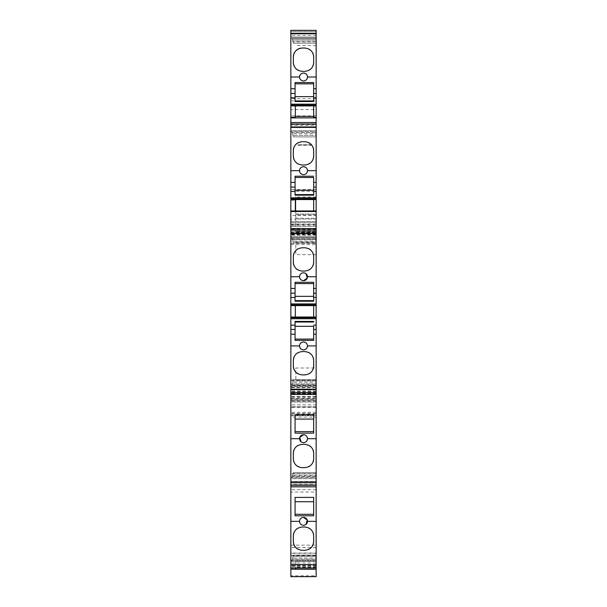<?xml version="1.0" encoding="UTF-8"?>
<svg xmlns="http://www.w3.org/2000/svg" width="607" height="607" viewBox="0 0 607 607"><rect width="100%" height="100%" fill="white"/><g stroke="black" fill="none" stroke-linecap="round" stroke-linejoin="round"><path stroke-width="0.46" stroke-dasharray="3.04 2.28" d="M295.321 199.559L295.321 210.97L313.667 210.97L313.667 199.559M316.148 125.247L316.148 136.901L293.363 136.901L291.967 131.696L293.363 136.901L291.967 131.696L293.363 136.901L316.148 136.901L293.363 136.901L316.148 136.901L316.148 132.607L316.148 136.901L316.148 135.414L292.969 135.414L316.148 135.414L316.148 133.798L292.536 133.798L316.148 133.798L316.148 131.696L290.852 131.696L316.148 131.696L316.148 130.702L316.148 132.607L292.217 132.607L316.148 132.607L316.148 130.702L290.852 130.702L290.852 131.696L290.852 127.075L290.852 130.702L316.148 130.702L290.852 130.702L290.852 126.734L290.852 130.702L316.148 130.702L316.148 126.734L290.852 127.075L316.148 126.734L290.852 126.734L290.852 125.247L290.852 126.734L316.148 126.734L290.852 126.734L316.148 126.734L316.148 125.247L290.852 125.247L290.852 124.003L316.148 124.003L290.852 124.003L290.852 125.247L316.148 125.247M316.148 127.075L316.148 130.702L316.148 127.075L290.852 127.075L316.148 127.075M316.148 231.305L316.148 242.959L293.363 242.959L291.967 237.747L293.363 242.959L291.967 237.747L293.363 242.959L316.148 242.959L293.363 242.959L316.148 242.959L316.148 238.665L316.148 242.959L316.148 241.472L292.969 241.472L316.148 241.472L316.148 239.856L292.536 239.856L316.148 239.856L316.148 237.747L290.852 237.747L316.148 237.747L316.148 236.76L316.148 238.665L292.217 238.665L316.148 238.665L316.148 236.76L290.852 236.76L290.852 237.747L316.148 237.769L316.148 243.361L290.852 243.361L290.852 233.134L290.852 236.76L316.148 236.76L290.852 236.76L290.852 232.792L290.852 236.76L316.148 236.76L316.148 232.792L290.852 232.792L316.148 232.792L290.852 232.792L316.148 232.792L290.852 232.792L290.852 231.305L290.852 232.792L316.148 232.792L290.852 232.792L316.148 232.792L316.148 231.305L290.852 231.305L290.852 230.061L316.148 230.061L290.852 230.061L290.852 231.305L316.148 231.305M316.148 233.134L316.148 236.76L316.148 233.134L290.852 233.134L316.148 233.134M316.148 391.34L316.148 379.686L293.363 379.686L291.967 384.891L293.363 379.686L291.967 384.891L293.363 379.686L316.148 379.686L293.363 379.686L316.148 379.686L316.148 383.981L316.148 379.686L316.148 381.173L292.969 381.173L316.148 381.173L316.148 382.782L292.536 382.782L316.148 382.782L316.148 384.891L290.852 384.891L316.148 384.891L316.148 385.885L316.148 383.981L292.217 383.981L316.148 383.981L316.148 385.885L290.852 385.885L290.852 384.891L290.852 389.512L290.852 385.885L316.148 385.885L290.852 385.885L290.852 389.853L290.852 385.885L316.148 385.885L316.148 389.853L290.852 389.853L290.852 392.577L290.852 389.853L316.148 389.853L290.852 389.853L316.148 389.853L290.852 389.853L316.148 389.853L290.852 389.853L316.148 389.853L290.852 389.853L316.148 389.853L316.148 391.34L290.852 391.34L316.148 391.34M316.148 389.512L316.148 385.885L316.148 389.512L290.852 389.512L316.148 389.512M316.148 392.577L290.852 392.577M316.148 484.12L316.148 472.466L293.363 472.466L291.967 477.671L293.363 472.466L291.967 477.671L293.363 472.466L316.148 472.466L293.363 472.466L316.148 472.466L316.148 476.761L316.148 472.466L316.148 473.953L292.969 473.953L316.148 473.953L316.148 475.562L292.536 475.562L316.148 475.562L316.148 477.671L290.852 477.671L316.148 477.671L316.148 478.665L316.148 476.761L292.217 476.761L316.148 476.761L316.148 478.665L290.852 478.665L290.852 477.671L290.852 482.292L290.852 478.665L316.148 478.665L290.852 478.665L290.852 482.633L290.852 478.665L316.148 478.665L316.148 482.633L290.852 482.633L290.852 485.357L290.852 482.633L316.148 482.633L290.852 482.633L316.148 482.633L290.852 482.633L316.148 482.633L290.852 482.633L316.148 482.633L316.148 484.12L290.852 484.12L316.148 484.12M316.148 482.292L316.148 478.665L316.148 482.292L290.852 482.292L316.148 482.292M316.148 563.053L290.852 563.053L290.852 553.243L290.852 568.015L316.148 568.015L316.148 553.243L316.148 568.015L316.148 555.124L293.363 555.124L291.967 560.329L293.363 555.124L291.967 560.329L293.363 555.124L316.148 555.124L293.363 555.124L316.148 555.124L316.148 559.411L316.148 555.124L316.148 556.611L292.969 556.611L316.148 556.611L316.148 558.22L292.536 558.22L316.148 558.22L316.148 560.329L290.852 560.329L316.148 560.329L316.148 561.323L316.148 559.411L292.217 559.411L316.148 559.411L316.148 561.323L290.852 561.323L290.852 564.942L290.852 561.323L316.148 561.323L290.852 561.323L290.852 565.284L290.852 561.323L316.148 561.323L295.814 561.316L295.814 569.449L290.852 569.374L316.148 569.449L295.814 569.214M316.148 565.284L290.852 565.284L290.852 568.015L290.852 565.284L316.148 565.284M316.148 568.015L290.852 568.015L316.148 568.015L316.148 561.445L295.814 561.445L316.148 561.316M316.148 576.642L316.148 396.682L290.852 396.682L290.852 406.865L316.148 406.865M316.148 401.015L290.852 401.015L290.852 402.001L290.852 400.043L316.148 400.043L316.148 402.001L290.852 402.001L316.148 402.001L316.148 399.065L290.852 399.065L290.852 394.064L290.852 401.88L316.148 401.88L316.148 394.58L290.852 394.58L316.148 394.58L316.148 389.375L316.148 396.682M316.148 401.88L316.148 387.175L316.148 387.668L290.852 387.668L290.852 389.656L316.148 389.656M316.148 400.043L316.148 387.668M316.148 399.065L316.148 243.361M316.148 234.826L290.852 234.826L316.148 235.175L316.148 233.399L316.148 237.769M316.148 235.175L316.148 239.598L290.852 239.598L290.852 235.175M290.852 234.826L290.852 233.399L316.148 233.399L290.852 233.399L316.148 233.399L316.148 239.226M316.148 235.205L290.852 235.205L290.852 233.399L316.148 233.399L316.148 226.457L290.852 226.457L316.148 226.457L316.148 221.494L316.148 222.731L290.852 222.731L290.852 221.494L316.148 221.494L290.852 221.494L290.852 222.686L316.148 222.686M316.148 231.244L295.814 231.244L295.814 231.904L316.148 231.904L316.148 228.437L316.148 236.867L316.148 222.731M316.148 231.904L295.814 231.904L316.148 231.904L316.148 30.35L316.148 31.587L316.148 30.35L290.852 30.35L290.852 35.312L316.148 35.312M316.148 218.27L316.148 219.013L295.814 219.013L295.814 218.27L316.148 218.27L316.148 214.059L295.814 214.059L295.814 198.762L316.148 198.762M295.814 218.27L295.814 214.059L295.814 219.013L316.148 219.013L316.148 214.059L295.814 214.059L295.814 215.584L316.148 215.584M316.148 41.633L316.148 33.423L316.148 37.042L316.148 33.423L290.852 33.423L316.148 33.423L290.852 33.423L316.148 33.074L290.852 33.423L316.148 33.074L290.852 33.074L290.852 31.587L290.852 33.074L316.148 33.074L290.852 33.423L316.148 33.423L316.148 31.587L290.852 31.587L290.852 30.35L290.852 31.587L316.148 31.587L316.148 43.241L293.363 43.241L291.967 38.036L293.363 43.241L291.967 38.036L293.363 43.241L316.148 43.241L293.363 43.241L316.148 43.241L316.148 38.954L316.148 43.241L316.148 41.633L292.931 41.633M316.148 242.239L316.148 254.637L316.148 242.239L295.814 242.239L295.814 254.637L295.814 242.239M290.852 415.765L290.852 481.548L316.148 481.548L316.148 484.014L316.148 404.854L316.148 415.765L290.852 415.765L290.852 404.861L290.852 407.327L316.148 407.327M316.148 481.548L316.148 415.765M290.852 481.548L290.852 484.014L316.148 484.014L290.852 483.999L290.852 417.1L316.148 417.1M290.852 492.042L290.852 553.03L316.148 553.03L316.148 481.753L316.148 492.042L290.852 492.042L290.852 486.844M316.148 553.03L316.148 492.042M316.148 45.502L295.814 45.502M316.148 368.009L316.148 380.407L316.148 368.009L295.814 368.009L295.814 380.407L295.814 368.009M295.07 101.506L295.07 82.575M295.07 176.227L295.07 195.166M303.5 166.697A3.968 3.968 0 0 0 300.708 167.843M299.532 170.673A3.968 3.968 0 0 0 303.5 174.634A3.968 3.968 0 0 0 307.468 170.673M313.667 497.444L313.667 514.296M313.667 501.731L295.07 501.731M295.321 305.617L295.321 317.021L313.667 317.021L313.667 305.617M295.07 321.422L295.07 340.36M316.148 560.625L295.814 560.625L295.814 568.015M290.852 560.625L295.814 560.625L295.814 561.316M313.667 117.31L313.667 105.906L295.321 105.906L295.321 117.31M307.468 345.914A3.968 3.968 0 0 0 303.5 341.953A3.968 3.968 0 0 0 299.532 345.914M300.708 348.744A3.968 3.968 0 0 0 306.292 348.744M295.07 301.224L295.07 282.293M308.88 352.599A8.923 8.923 0 0 0 304.752 351.582L302.248 351.582A8.923 8.923 0 0 0 298.12 352.599M312.666 356.4A8.923 8.923 0 0 0 311.019 354.162M298.128 373.874A8.923 8.923 0 0 0 302.263 374.891L304.737 374.891A8.923 8.923 0 0 0 308.872 373.874M311.004 372.319A8.923 8.923 0 0 0 312.666 370.073M293.333 365.96L293.333 360.505M313.667 365.96L313.667 360.505M295.981 354.162A8.923 8.923 0 0 0 294.334 356.4M294.334 370.073A8.923 8.923 0 0 0 295.996 372.319M295.07 414.793L295.07 433.14M300.958 441.744L303.5 442.67A3.968 3.968 0 0 0 306.292 441.517M307.468 438.694A3.968 3.968 0 0 0 303.5 434.733M293.333 458.74L293.333 453.285M313.667 458.74L313.667 453.285M308.872 445.371A8.923 8.923 0 0 0 304.737 444.362L302.263 444.362A8.923 8.923 0 0 0 298.128 445.371M295.996 446.927A8.923 8.923 0 0 0 294.334 449.18M294.334 462.845A8.923 8.923 0 0 0 295.981 465.091M298.12 466.654A8.923 8.923 0 0 0 302.248 467.671L304.752 467.671A8.923 8.923 0 0 0 308.88 466.654M311.019 465.091A8.923 8.923 0 0 0 312.666 462.845M312.666 449.18A8.923 8.923 0 0 0 311.004 446.927M295.07 514.296L295.07 515.791M308.88 528.037A8.923 8.923 0 0 0 304.752 527.013L302.248 527.013A8.923 8.923 0 0 0 298.12 528.037M295.981 529.6A8.923 8.923 0 0 0 294.334 531.838M293.333 541.398L293.333 535.943M294.334 545.511A8.923 8.923 0 0 0 295.996 547.757M298.128 549.312A8.923 8.923 0 0 0 302.263 550.321L304.737 550.321A8.923 8.923 0 0 0 308.872 549.312M311.004 547.757A8.923 8.923 0 0 0 312.666 545.511M313.667 541.398L313.667 535.943M312.666 531.838A8.923 8.923 0 0 0 311.019 529.6M303.5 517.392A3.968 3.968 0 0 0 299.532 521.352A3.968 3.968 0 0 0 303.5 525.321L306.042 524.402M295.814 231.244L295.814 219.142L290.852 219.142L290.852 118.039L316.148 118.039M290.852 200.211L295.814 200.211L295.814 219.142M295.814 200.211L295.814 199.058L290.852 199.058M316.148 197.009L295.814 197.009L295.814 199.058M295.814 197.009L295.814 198.762M295.814 231.904L295.814 215.584M291.967 38.036L316.148 38.036L291.967 38.036M313.667 256.685L313.667 262.141M308.872 248.771A8.923 8.923 0 0 0 304.737 247.762L302.263 247.762A8.923 8.923 0 0 0 298.128 248.771M312.666 266.245A8.923 8.923 0 0 1 311.019 268.491M308.88 270.047A8.923 8.923 0 0 1 304.752 271.071L302.248 271.071A8.923 8.923 0 0 1 298.12 270.047M311.004 250.327A8.923 8.923 0 0 1 312.666 252.573M293.333 262.141L293.333 256.685M295.981 268.491A8.923 8.923 0 0 1 294.334 266.245M294.334 252.573A8.923 8.923 0 0 1 295.996 250.327M313.667 300.64L313.667 297.476M303.5 280.692A3.968 3.968 0 0 1 299.532 276.731A3.968 3.968 0 0 1 303.5 272.763L306.042 273.681M313.667 150.627L313.667 156.075M308.872 163.989A8.923 8.923 0 0 1 304.737 165.005L302.263 165.005A8.923 8.923 0 0 1 298.128 163.989M293.333 156.075L293.333 150.627M312.666 160.187A8.923 8.923 0 0 1 311.004 162.433M298.12 142.713A8.923 8.923 0 0 1 302.248 141.697L304.752 141.697A8.923 8.923 0 0 1 308.88 142.713M311.019 144.276A8.923 8.923 0 0 1 312.666 146.522M294.334 146.522A8.923 8.923 0 0 1 295.981 144.276M295.996 162.433A8.923 8.923 0 0 1 294.334 160.187M313.667 194.574L313.667 191.417M303.5 73.045A3.968 3.968 0 0 0 300.708 74.191M299.532 77.013A3.968 3.968 0 0 0 303.5 80.974A3.968 3.968 0 0 0 307.468 77.013M313.667 419.08L295.07 419.08M295.814 214.059L316.148 214.059M316.148 40.145L292.536 40.145L316.148 40.145M316.148 41.754L292.969 41.754M316.148 38.954L292.217 38.954L316.148 38.954M316.148 41.891L293.006 41.891M316.148 254.637L295.814 254.637M316.148 380.407L295.814 380.407M290.852 124.003L316.148 124.003L290.852 124.003M316.148 485.357L290.852 485.357L316.148 485.357L290.852 485.357L290.852 481.768L290.852 484.234L316.148 484.234M290.852 563.053L290.852 568.015M290.852 576.642L290.852 575.785L316.148 575.785M316.148 565.906L290.852 565.906L290.852 575.785M290.852 565.906L290.852 406.865M316.148 392.987L290.852 392.987L290.852 389.375L316.148 389.375L290.852 389.375L290.852 396.682M290.852 401.88L290.852 389.656M290.852 400.043L290.852 387.668M290.852 401.015L290.852 400.256L316.148 400.256M290.852 399.065L290.852 400.256M316.148 393.571L290.852 393.571L316.148 393.571M290.852 393.571L290.852 386.651L316.148 386.651M316.148 385.369L290.852 385.369L290.852 386.651M290.852 385.369L290.852 243.361M290.852 235.205L290.852 237.769M290.852 230.061L316.148 230.061L290.852 230.061L290.852 239.226M316.148 229.234L290.852 229.234L290.852 226.457M316.148 225.265L290.852 225.265L290.852 222.686M316.148 224.195L290.852 224.195L290.852 222.731M316.148 233.87L290.852 233.87L290.852 236.867L316.148 236.867L290.852 236.867L290.852 224.673L316.148 224.673M290.852 233.87L290.852 219.142M316.148 115.907L290.852 115.907L290.852 118.039M290.852 115.907L290.852 109.564L316.148 109.564M316.148 104.025L290.852 104.025L290.852 109.564M290.852 104.025L290.852 35.312M290.852 30.35L316.148 30.35M316.148 37.042L290.852 37.042L290.852 38.036L290.852 33.423L290.852 37.042L316.148 37.042L290.852 37.042L290.852 33.423L290.852 37.042L316.148 37.042M290.852 33.074L316.148 33.074L290.852 33.074M316.148 415.347L290.852 415.347L290.852 417.1M290.852 415.347L290.852 407.327M290.852 553.03L290.852 484.234M313.667 56.967L313.667 62.422M308.872 49.053A8.923 8.923 0 0 0 304.737 48.044L302.263 48.044M312.666 66.527A8.923 8.923 0 0 1 311.019 68.766M308.88 70.329A8.923 8.923 0 0 1 304.752 71.345L302.248 71.345A8.923 8.923 0 0 1 298.12 70.329M312.666 52.855A8.923 8.923 0 0 0 311.004 50.609M293.333 62.422L293.333 56.967M294.334 66.527A8.923 8.923 0 0 0 295.981 68.766M311.877 145.263L298.045 145.263L298.045 144.845L311.543 144.845L311.877 145.263L311.543 144.845M298.045 144.845L311.437 144.716M298.045 144.716L298.045 145.263M295.814 215.515L290.852 215.515M316.148 567.295L295.814 567.295M316.148 231.775L295.814 231.775M316.148 230.379L295.814 230.379M316.148 214.802L295.814 214.802M316.148 566.779L290.852 566.779L316.148 566.779M316.148 564.942L290.852 564.942L316.148 564.942M290.852 555.724L316.148 555.724M316.148 553.265L290.852 553.265M316.148 389.436L290.852 389.436M316.148 390.081L290.852 390.081M316.148 394.694L290.852 394.694M316.148 400.104L290.852 400.104M316.148 406.789L290.852 406.789M316.148 398.791L290.852 398.791M316.148 396.454L290.852 396.454M290.852 398.488L316.148 398.488M316.148 397.403L290.852 397.403M290.852 394.482L316.148 394.482M316.148 391.705L290.852 391.705M290.852 380.445L316.148 380.445M316.148 379.8L290.852 379.8M290.852 244.644L316.148 244.644M290.852 234.317L316.148 234.317M316.148 238.718L290.852 238.718M290.852 228.93L316.148 228.93M290.852 232.276L316.148 232.276M290.852 191.273L316.148 191.273M316.148 189.513L290.852 189.513M290.852 124.481L316.148 124.481M316.148 122.348L290.852 122.348M290.852 100.868L316.148 100.868M316.148 98.736L290.852 98.736M316.148 413.42L290.852 413.42M316.148 404.861L290.852 404.861L316.148 404.854M316.148 476.017L290.852 476.017M316.148 473.672L290.852 473.672M290.852 414.073L316.148 414.073M316.148 412.32L290.852 412.32M290.852 545.162L316.148 545.162M316.148 481.768L290.852 481.768L316.148 481.753M316.148 489.697L290.852 489.697M316.148 555.488L290.852 555.488M316.148 547.506L290.852 547.506M316.148 569.449L295.814 569.449M316.148 228.437L295.814 228.437M316.148 553.243L290.852 553.243M316.148 406.834L290.852 406.834M316.148 387.175L290.852 387.175M316.148 239.598L290.852 239.598M316.148 555.504L290.852 555.504"/><path stroke-width="0.91" d="M290.852 389.193L316.148 389.193L316.148 392.577L290.852 392.577L290.852 210.97L295.321 210.97L295.321 199.559L316.148 199.559L316.148 30.35L290.852 30.35L290.852 77.013L299.532 77.013A3.968 3.968 0 0 0 303.5 80.974A3.968 3.968 0 0 0 307.468 77.013L316.148 77.013M290.852 210.97L290.852 199.559L313.667 199.559L313.667 210.97L316.148 210.97L316.148 199.559M295.321 210.97L313.667 210.97M290.852 211.517L316.148 211.517L316.148 210.97M290.852 199.559L290.852 182.396L295.07 182.396L295.07 187.123L290.852 187.123M290.852 228.573L316.148 228.573L316.148 211.517M316.148 228.573L316.148 233.445L290.852 233.445M316.148 389.193L316.148 233.445M316.148 392.577L316.148 394.064L290.852 394.064L290.852 392.987M316.148 576.65L290.852 576.65L316.148 576.65L316.148 394.064M290.852 105.906L295.321 105.906L295.321 117.31L290.852 117.31L290.852 97.757L295.07 97.757L295.07 101.506L313.667 101.506L313.667 88.743L316.148 88.743M313.667 101.506L313.667 100.921L295.07 100.921M313.667 100.921L313.667 96.634L295.07 96.634M295.07 83.842L313.667 83.842L313.667 82.575L313.667 88.743M313.667 96.634L313.667 83.842M295.07 97.757L295.07 82.575L313.667 82.575M290.852 97.757L290.852 88.743L295.07 88.743M290.852 88.743L290.852 77.013M295.07 177.502L313.667 177.502L313.667 190.287L295.07 190.287M300.708 167.843A3.968 3.968 0 0 0 303.5 174.634A3.968 3.968 0 0 0 307.468 170.673A3.968 3.968 0 0 0 303.5 166.697C301.042 166.978 299.721 168.306 299.532 170.673L290.852 170.673L290.852 124.003L316.148 124.003M295.07 501.731L295.07 514.296L313.667 514.296L313.667 515.791L313.667 497.376L295.07 497.444L295.07 501.731L313.667 501.731M290.852 317.021L313.667 317.021L313.667 305.617L295.321 305.617L316.148 305.617M295.321 317.021L295.321 305.617L290.852 305.617M295.07 326.3L313.667 326.3L313.667 340.36L313.667 326.3M295.07 339.085L313.667 339.085M295.814 568.015L295.814 569.214M316.148 117.31L313.667 117.31L313.667 105.906L316.148 105.906M313.667 116.4L295.321 116.4M295.321 105.906L313.667 105.906M295.07 187.123L295.07 195.166L313.667 195.166L313.667 194.574L295.07 194.574M313.667 322.014L295.07 322.014M306.292 348.744A3.968 3.968 0 0 0 307.468 345.914C307.225 343.509 305.905 342.189 303.5 341.953A3.968 3.968 0 0 0 300.708 348.744M313.667 301.224L313.667 282.293L295.07 282.293L295.07 301.224L313.667 301.224L313.667 300.64L295.07 300.64M313.667 340.36L295.07 340.36L295.07 321.422L313.667 321.422M312.666 370.073A8.923 8.923 0 0 0 313.667 365.96C313.242 371.279 310.26 374.261 304.737 374.891L302.263 374.891C296.74 374.261 293.758 371.279 293.333 365.96L293.333 360.505C293.758 355.194 296.732 352.212 302.248 351.582L304.752 351.582C310.268 352.212 313.242 355.194 313.667 360.505A8.923 8.923 0 0 0 312.666 356.4M311.019 354.162A8.923 8.923 0 0 0 308.88 352.599M308.872 373.874A8.923 8.923 0 0 0 311.004 372.319M316.148 345.914L307.468 345.914C307.279 348.281 305.958 349.609 303.5 349.89C301.042 349.609 299.721 348.281 299.532 345.914L290.852 345.914M313.667 365.96L313.667 360.505M298.12 352.599A8.923 8.923 0 0 0 295.981 354.162M294.334 356.4A8.923 8.923 0 0 0 293.333 360.505M293.333 365.96A8.923 8.923 0 0 0 294.334 370.073M295.996 372.319A8.923 8.923 0 0 0 298.128 373.874M313.667 414.718L295.07 414.793L313.667 414.718L313.667 433.14L313.667 431.638L295.07 431.638M313.667 414.793L313.667 431.638M295.07 414.718L295.07 433.14L313.667 433.14M306.292 441.517A3.968 3.968 0 0 0 303.5 434.733A3.968 3.968 0 0 0 299.532 438.694C299.721 441.061 301.042 442.389 303.5 442.67C305.958 442.389 307.279 441.061 307.468 438.694L316.148 438.694M303.5 434.733L299.775 437.344L300.958 441.744M312.666 462.845A8.923 8.923 0 0 0 313.667 458.74C313.242 464.059 310.268 467.033 304.752 467.671L302.248 467.671C296.732 467.033 293.758 464.059 293.333 458.74L293.333 453.285C293.758 447.966 296.74 444.992 302.263 444.362L304.737 444.362C310.26 444.992 313.242 447.966 313.667 453.285A8.923 8.923 0 0 0 312.666 449.18M313.667 458.74L313.667 453.285M298.128 445.371A8.923 8.923 0 0 0 295.996 446.927M294.334 449.18A8.923 8.923 0 0 0 293.333 453.285M293.333 458.74A8.923 8.923 0 0 0 294.334 462.845M295.981 465.091A8.923 8.923 0 0 0 298.12 466.654M308.88 466.654A8.923 8.923 0 0 0 311.019 465.091M311.004 446.927A8.923 8.923 0 0 0 308.872 445.371M295.07 497.444L313.667 497.376M295.07 497.376L295.07 515.791L313.667 515.791M312.666 545.511A8.923 8.923 0 0 0 313.667 541.398L313.667 535.943C313.242 530.624 310.268 527.65 304.752 527.013L302.248 527.013C296.732 527.65 293.758 530.624 293.333 535.943A8.923 8.923 0 0 1 294.334 531.838M298.12 528.037A8.923 8.923 0 0 0 295.981 529.6M313.667 541.398C313.242 546.717 310.26 549.692 304.737 550.321L302.263 550.321C296.74 549.692 293.758 546.717 293.333 541.398L293.333 535.943M293.333 541.398A8.923 8.923 0 0 0 294.334 545.511M295.996 547.757A8.923 8.923 0 0 0 298.128 549.312M308.872 549.312A8.923 8.923 0 0 0 311.004 547.757M313.667 535.943A8.923 8.923 0 0 0 312.666 531.838M311.019 529.6A8.923 8.923 0 0 0 308.88 528.037M306.042 524.402L307.225 520.002L303.5 517.392A3.968 3.968 0 0 0 299.532 521.352C299.721 523.72 301.042 525.04 303.5 525.321C305.958 525.04 307.279 523.72 307.468 521.352A3.968 3.968 0 0 0 303.5 517.392M312.666 252.573A8.923 8.923 0 0 1 313.667 256.685L313.667 262.141A8.923 8.923 0 0 1 312.666 266.245M313.667 262.141C313.242 267.459 310.268 270.434 304.752 271.071L302.248 271.071C296.732 270.434 293.758 267.459 293.333 262.141L293.333 256.685C293.758 251.366 296.74 248.392 302.263 247.762L304.737 247.762C310.26 248.392 313.242 251.366 313.667 256.685M311.019 268.491A8.923 8.923 0 0 1 308.88 270.047M308.872 248.771A8.923 8.923 0 0 1 311.004 250.327M298.12 270.047A8.923 8.923 0 0 1 295.981 268.491M294.334 266.245A8.923 8.923 0 0 1 293.333 262.141M293.333 256.685A8.923 8.923 0 0 1 294.334 252.573M295.996 250.327A8.923 8.923 0 0 1 298.128 248.771M316.148 297.476L313.667 297.476L313.667 288.454L316.148 288.454M313.667 282.293L313.667 288.454M295.07 283.568L313.667 283.568M307.468 276.731A3.968 3.968 0 0 1 303.5 280.692A3.968 3.968 0 0 1 299.532 276.731C299.721 274.364 301.042 273.044 303.5 272.763C305.958 273.044 307.279 274.364 307.468 276.731L316.148 276.731M306.042 273.681L307.233 278.082L303.5 280.692M312.666 146.522A8.923 8.923 0 0 1 313.667 150.627L313.667 156.075A8.923 8.923 0 0 1 312.666 160.187M313.667 150.627C313.242 145.308 310.268 142.334 304.752 141.697L302.248 141.697C296.732 142.334 293.758 145.308 293.333 150.627L293.333 156.075C293.758 161.401 296.74 164.376 302.263 165.005L304.737 165.005C310.26 164.376 313.242 161.401 313.667 156.075M311.004 162.433A8.923 8.923 0 0 1 308.872 163.989M308.88 142.713A8.923 8.923 0 0 1 311.019 144.276M293.333 150.627A8.923 8.923 0 0 1 294.334 146.522M295.981 144.276A8.923 8.923 0 0 1 298.12 142.713M298.128 163.989A8.923 8.923 0 0 1 295.996 162.433M294.334 160.187A8.923 8.923 0 0 1 293.333 156.075M313.667 177.502L313.667 182.396L316.148 182.396M295.07 182.396L295.07 176.227L313.667 176.227M313.667 195.166L313.667 190.287M316.148 191.417L313.667 191.417L313.667 182.396M303.5 166.697C305.958 166.978 307.279 168.306 307.468 170.673L316.148 170.673M300.708 74.191A3.968 3.968 0 0 0 299.532 77.013C299.721 74.646 301.042 73.326 303.5 73.045C305.958 73.326 307.279 74.646 307.468 77.013A3.968 3.968 0 0 0 303.5 73.045M313.667 296.353L295.07 296.353M313.667 419.08L295.07 419.08M290.852 334.184L295.07 334.184M316.148 568.015L290.852 568.015L290.852 576.642M290.852 288.454L295.07 288.454M313.667 317.021L316.148 317.021M313.667 334.184L316.148 334.184M290.852 117.31L290.852 117.864L316.148 117.864M290.852 124.003L290.852 117.864M290.852 392.577L290.852 438.694L299.532 438.694M316.148 485.357L290.852 485.357L290.852 438.694M316.148 486.844L290.852 486.844L290.852 485.357L290.852 521.352L299.532 521.352M307.468 521.352L316.148 521.352M290.852 568.015L290.852 521.352M290.852 393.571L290.852 394.064M316.148 230.061L290.852 230.061L290.852 229.234M290.852 225.265L290.852 226.457M290.852 224.673L290.852 224.195M290.852 276.731L299.532 276.731M290.852 182.396L290.852 170.673M302.263 48.044C296.732 48.674 293.758 51.648 293.333 56.967A8.923 8.923 0 0 1 302.263 48.044L304.737 48.044C310.26 48.674 313.242 51.648 313.667 56.967L313.667 62.422A8.923 8.923 0 0 1 312.666 66.527M311.019 68.766A8.923 8.923 0 0 1 308.88 70.329M293.333 56.967L293.333 62.422C293.758 67.741 296.732 70.716 302.248 71.345L304.752 71.345C310.268 70.716 313.242 67.741 313.667 62.422M313.667 56.967A8.923 8.923 0 0 0 312.666 52.855M311.004 50.609A8.923 8.923 0 0 0 308.872 49.053M293.333 62.422A8.923 8.923 0 0 0 294.334 66.527M295.981 68.766A8.923 8.923 0 0 0 298.12 70.329M290.852 198.838L316.148 198.838M290.852 104.192L316.148 104.192M313.667 97.757L316.148 97.757M295.07 93.463L290.852 93.463M313.667 93.463L316.148 93.463M295.07 191.417L290.852 191.417M295.07 293.181L290.852 293.181M295.07 297.476L290.852 297.476M295.07 325.17L290.852 325.17M295.07 329.464L290.852 329.464M316.148 187.123L313.667 187.123M316.148 293.181L313.667 293.181M316.148 329.464L313.667 329.464M316.148 325.17L313.667 325.17M290.852 105.186L316.148 105.186M290.852 122.515L316.148 122.515M290.852 197.852L316.148 197.852M290.852 303.91L316.148 303.91M316.148 304.896L290.852 304.896M290.852 317.742L316.148 317.742M316.148 318.736L290.852 318.736M290.852 481.973L316.148 481.973M290.852 564.631L316.148 564.631M316.148 127.387L290.852 127.387M316.148 33.734L290.852 33.734M316.148 569.214L290.852 569.214"/></g></svg>
